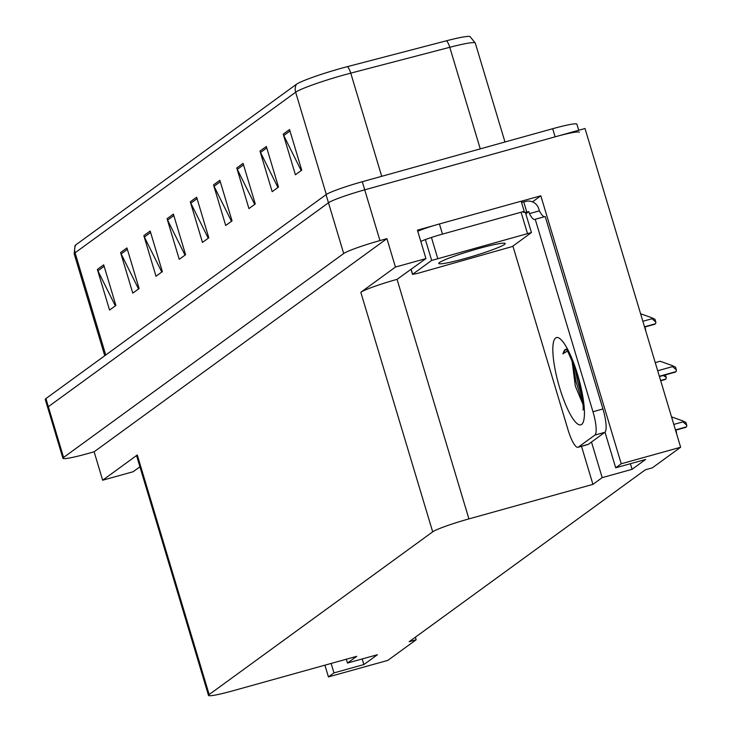 <?xml version="1.0" encoding="UTF-8"?>
<svg xmlns="http://www.w3.org/2000/svg" width="732" height="732" viewBox="0 0 732 732"><rect width="100%" height="100%" fill="white"/><g stroke="black" fill="none" stroke-linecap="round" stroke-linejoin="round"><path stroke-width="1.1" d="M521.184 201.273L540.829 195.801L532.503 201.867M591.493 442.027L602.18 477.639L592.929 484.374L468.919 518.897L397.055 279.35L425.951 258.579L417.423 230.159L433.673 225.63M468.919 518.897A31.906 2.672 163.3 0 0 432.685 531.844L209.16 694.558L137.287 455.002L102.654 480.219L133.16 471.728L139.922 466.796M137.287 455.002A31.906 2.672 163.3 0 0 136.637 455.844L208.501 695.4A31.906 2.672 163.3 0 0 232.73 690.843L356.731 656.32L347.48 663.055L346.337 659.212M397.055 279.35A31.906 2.672 163.3 0 0 360.812 292.288L395.445 267.07L386.917 238.65L94.126 451.79L87.145 453.739A31.906 2.672 -16.7 0 1 62.925 458.296A31.906 2.672 -16.7 0 1 63.583 457.454L343.701 253.528A31.906 2.672 -16.7 0 1 379.945 240.59L386.917 238.65M425.951 258.579L395.445 267.07M62.925 458.296L47.699 407.541A31.906 2.672 -16.7 0 1 48.349 406.699L328.476 202.773A31.906 2.672 -16.7 0 1 364.719 189.835L585.014 128.503L680.641 447.234L621.23 463.777L540.829 195.801M331.129 663.448L333.966 672.891L328.43 676.917L387.841 660.383L416.142 639.777L415.373 637.206M328.43 676.917L324.907 665.178M102.654 480.219L94.126 451.79M416.142 639.777L409.17 641.717L645.359 469.779L652.34 467.84L680.641 447.234M209.16 694.558A31.906 2.672 163.3 0 0 208.501 695.4M592.929 484.374L581.51 446.31M621.23 463.777L615.694 467.803L605.007 432.164M362.194 658.956L363.868 664.564L377.392 654.728L347.48 663.055M363.868 664.564L333.966 672.891M630.398 463.713L632.082 469.313L645.597 459.476L615.694 467.803M632.082 469.313L602.18 477.639M75.789 244.891A10.632 10.312 53.9 0 0 75.076 252.787A42.538 3.559 163.3 0 0 74.206 253.913L75.03 245.632A39.501 3.303 -16.7 0 1 75.789 244.891L296.359 84.326A39.501 3.303 -16.7 0 1 341.231 68.305A39.501 3.303 -16.7 0 1 347.535 66.603L446.566 40.763A39.501 3.303 -16.7 0 1 470.045 36.6L475.288 43.051A42.538 3.559 163.3 0 0 449.787 47.296A10.632 4.209 -104.6 0 0 446.566 40.763M578.728 130.25L576.898 124.156A31.906 2.672 -16.7 0 0 552.678 128.713L362.285 181.719A31.906 2.672 -16.7 0 0 326.042 194.657L45.915 398.574A31.906 2.672 -16.7 0 0 45.265 399.416L47.699 407.541A31.906 2.672 -16.7 0 1 48.349 406.699L328.476 202.773A31.906 2.672 -16.7 0 1 364.719 189.835L555.112 136.829A31.906 2.672 -16.7 0 1 579.332 132.272M115.327 305.857L97.914 270.84A8.51 8.244 -126.1 0 1 97.365 269.458L109.553 310.066L115.885 305.454L103.706 264.847L97.365 269.458M138.558 288.948L121.146 253.922A8.51 8.244 -126.1 0 1 120.597 252.549L132.776 293.148L139.117 288.536L126.938 247.938L120.597 252.549M161.781 272.039L144.378 237.012A8.51 8.244 -126.1 0 1 143.829 235.64L156.007 276.238L162.348 271.627L150.17 231.028L143.829 235.64M185.013 255.12L167.601 220.103A8.51 8.244 -126.1 0 1 167.061 218.722L179.239 259.329L185.58 254.718L173.393 214.11L167.061 218.722M301.172 170.565L283.76 135.548A8.51 8.244 -126.1 0 1 283.22 134.166L295.399 174.774L301.73 170.163L289.552 129.555L283.22 134.166M277.94 187.484L260.528 152.457A8.51 8.244 -126.1 0 1 259.988 151.076L272.167 191.683L278.499 187.072L266.32 146.464L259.988 151.076M254.709 204.393L237.296 169.367A8.51 8.244 -126.1 0 1 236.756 167.994L248.935 208.593L255.267 203.981L243.088 163.382L236.756 167.994M231.477 221.302L214.064 186.276A8.51 8.244 -126.1 0 1 213.524 184.903L225.703 225.502L232.044 220.89L219.856 180.292L213.524 184.903M208.245 238.211L190.832 203.194A8.51 8.244 -126.1 0 1 190.293 201.812L202.471 242.42L208.812 237.808L196.624 197.201L190.293 201.812M640.591 313.744L651.718 317.725L652.02 318.74L655.799 322.016A5.316 1.226 74.4 0 1 655.479 323.754L654.847 324.212A5.316 1.226 74.4 0 1 654.747 324.258A5.316 1.226 74.4 0 1 654.637 324.267M651.718 317.725L654.984 319.289L655.799 322.016M655.259 362.624L660.173 361.251L672.278 365.588L672.58 366.604L676.359 369.88A5.316 1.226 74.4 0 1 676.039 371.609L675.407 372.076A5.316 1.226 74.4 0 1 675.307 372.121A5.316 1.226 74.4 0 1 675.197 372.13M672.278 365.588L675.544 367.153L676.359 369.88M671.528 416.874L682.654 420.854L682.956 421.87L686.735 425.146A5.316 1.226 74.4 0 1 686.415 426.884L685.783 427.342A5.316 1.226 74.4 0 1 685.692 427.387A5.316 1.226 74.4 0 1 685.582 427.397M682.654 420.854L685.921 422.428L686.735 425.146M582.983 404.448L575.306 386.02L572.058 360.839M567.016 351.342L562.871 353.84L564.555 349.942L566.486 349.786M602.939 408.959L592.966 411.741L535.229 219.28L545.203 216.507L602.939 408.959A21.274 4.914 74.4 0 1 604.806 432.338L588.336 444.333A21.274 4.914 74.4 0 1 587.942 444.516L577.978 447.298A21.274 4.914 74.4 0 1 568.05 429.876L512.912 246.098M521.486 202.261A21.274 1.784 -16.7 0 0 523.764 201.995L525.759 201.437A10.632 10.312 -126.1 0 1 538.77 208.812L539.383 210.843A21.274 4.914 -105.6 0 0 544.388 216.736M592.966 411.741A21.274 4.914 74.4 0 1 594.832 435.11L578.362 447.106A21.274 4.914 74.4 0 1 577.978 447.298M535.229 219.28A21.274 4.914 74.4 0 1 534.845 219.472A21.274 4.914 74.4 0 1 529.419 213.616L528.806 211.594L525.805 213.771M523.362 212.189A21.274 1.784 -16.7 0 1 524.213 211.347L521.166 201.199L439.42 223.955A21.274 1.784 163.3 0 0 417.752 231.266M420.799 241.414A21.274 1.784 -16.7 0 1 442.467 234.112L524.213 211.347M523.764 201.995L526.811 212.143A21.274 1.784 -16.7 0 1 525.375 212.344M528.806 211.594L526.811 212.143M539.383 210.843L529.419 213.616M573.22 363.603L576.011 381.967L582.864 402.829M575.434 369.715L577.594 381.518L582.16 397M565.562 349.594L562.871 353.84M645.267 329.318L645.606 329.437A5.316 1.226 74.4 0 1 645.587 330.388M644.874 327.012L645.606 329.437M663.21 375.489L666.166 377.291A5.316 1.226 74.4 0 1 665.846 379.03L665.214 379.496A5.316 1.226 74.4 0 1 665.114 379.542A5.316 1.226 74.4 0 1 665.004 379.551M665.434 374.866L666.166 377.291M676.203 432.456L676.542 432.566A5.316 1.226 74.4 0 1 676.524 433.527M675.819 430.142L676.542 432.566M478.874 248.477A34.678 2.901 -16.7 0 1 505.016 243.326A34.678 2.901 -16.7 0 1 465.104 258.497A34.678 2.901 -16.7 0 1 438.816 263.181A34.678 2.901 -16.7 0 1 478.874 248.477M416.572 273.667L412.638 274.28L431.651 260.446L531.441 232.547L512.327 246.528L416.572 273.667M523.792 212.39L525.283 212.353M379.945 240.59L362.285 181.719M343.701 253.528L326.042 194.657M63.583 457.454L45.915 398.574M432.685 531.844L360.812 292.288M480.265 148.87L449.787 47.296L350.756 73.136A42.538 3.559 163.3 0 0 343.967 74.975A42.538 3.559 163.3 0 0 295.646 92.223A10.632 10.312 -126.1 0 1 296.359 84.326M347.535 66.603A10.632 4.209 -104.6 0 1 350.756 73.136L381.711 176.311M326.316 194.465L295.646 92.223L75.076 252.787L105.747 355.02M552.678 128.713L555.112 136.829M190.832 203.194L197.064 198.656M214.064 186.276L220.295 181.746M237.296 169.367L243.527 164.837M260.528 152.457L266.759 147.919M283.76 135.548L289.991 131.01M167.601 220.103L173.832 215.565M144.378 237.012L150.6 232.483M121.146 253.922L127.368 249.392M97.914 270.84L104.136 266.302M654.747 324.258L644.59 327.085L654.847 324.212M644.508 326.801L655.479 323.754M642.852 321.293L652.02 318.74M675.307 372.121L659.431 376.541L675.407 372.076M659.349 376.257L676.039 371.609M657.693 370.749L672.58 366.604M675.526 430.196L685.783 427.342M675.453 429.94L686.415 426.884M673.797 424.423L682.956 421.87M581.601 424.459A45.302 10.458 74.4 0 1 559.632 387.768A45.302 10.458 74.4 0 1 555.661 337.974A45.302 10.458 74.4 0 1 577.63 374.665A45.302 10.458 74.4 0 1 581.601 424.459M442.467 234.112L439.42 223.955M604.806 432.338L594.832 435.11M578.362 447.106L588.336 444.333M660.694 380.75L665.214 379.496M660.612 380.484L665.846 379.03M412.638 274.28L411.155 269.349M527.406 233.307L521.312 213.012M437.69 258.286L431.596 237.992M431.651 260.446L425.557 240.142M74.206 253.913L104.758 355.743M475.288 43.051L504.97 141.99M675.535 430.215L685.692 427.387M567.337 350.271L565.982 349.127C566.422 348.185 569.496 354.819 575.196 369.01C580.906 383.083 584.191 409.719 582.947 410.057M660.703 380.768L665.114 379.542M412.528 274.427L411.036 269.44M531.441 232.547L525.347 212.253"/></g></svg>
